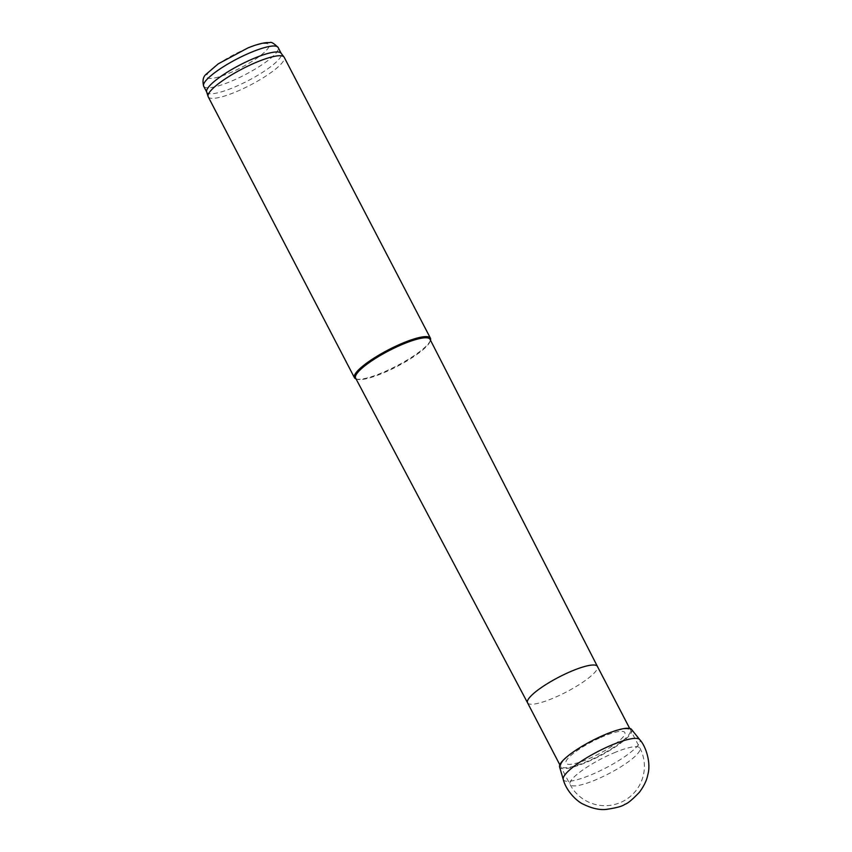 <?xml version="1.0" encoding="UTF-8"?>
<svg xmlns="http://www.w3.org/2000/svg" width="852" height="852" viewBox="0 0 852 852"><rect width="100%" height="100%" fill="white"/><g stroke="black" fill="none" stroke-linecap="round" stroke-linejoin="round"><path stroke-width="0.64" stroke-dasharray="4.26 3.19" d="M206.663 91.899A41.961 8.861 152.5 0 0 206.791 92.208A41.961 8.861 152.5 0 0 248.102 80.695A41.961 8.861 152.5 0 0 281.235 53.463A41.961 8.861 152.5 0 0 281.053 53.175M208.229 96.819A42.813 9.042 152.5 0 0 250.381 85.062A42.813 9.042 152.5 0 0 284.185 57.276M356.051 378.916A42.813 9.042 152.5 0 0 356.243 378.98A42.813 9.042 152.5 0 0 396.606 365.955A42.813 9.042 152.5 0 0 430.409 340.374A42.813 9.042 152.5 0 0 430.473 340.172M355.603 378.075A41.961 8.861 152.5 0 0 357.361 379.3A41.961 8.861 152.5 0 0 396.904 366.541A41.961 8.861 152.5 0 0 430.036 341.46A41.961 8.861 152.5 0 0 430.036 339.32M559.572 766.885A40.608 8.573 152.5 0 0 599.68 756.075A40.608 8.573 152.5 0 0 631.545 729.429M599.797 737.097A39.032 8.243 152.5 0 0 562.458 761.816A39.032 8.243 152.5 0 0 587.166 761.432A39.032 8.243 152.5 0 0 629.894 733.157A39.032 8.243 152.5 0 0 599.797 737.097M599.361 738.12A33.143 6.997 152.5 0 0 567.219 759.302A33.143 6.997 152.5 0 0 588.061 759.047A33.143 6.997 152.5 0 0 624.431 735.074A33.143 6.997 152.5 0 0 599.361 738.12M615.687 752.156A39.394 8.318 152.5 0 0 570.063 784.479A39.394 8.318 152.5 0 0 594.313 780.421A39.394 8.318 152.5 0 0 639.937 748.099A39.394 8.318 152.5 0 0 615.687 752.156M247.357 48.362A35.113 7.412 152.5 0 0 207.217 77.766A35.113 7.412 152.5 0 0 258.912 56.743A35.113 7.412 152.5 0 0 247.357 48.362M203.703 86.276A41.961 8.861 152.5 0 0 245.014 74.752A41.961 8.861 152.5 0 0 278.135 47.52M527.548 702.815L527.548 702.825A39.394 8.318 152.5 0 0 566.324 691.994A39.394 8.318 152.5 0 0 597.433 666.445L597.433 666.434M563.247 779.41A43.133 9.106 152.5 0 0 605.847 767.918A43.133 9.106 152.5 0 0 639.692 739.611M559.828 764.819L570.063 784.479A39.394 39.394 0 0 0 619.841 802.776A39.394 39.394 0 0 0 639.937 748.099L629.703 728.439M430.036 341.46L430.409 340.374M357.361 379.3L356.243 378.98"/><path stroke-width="1.28" d="M430.473 340.172A42.813 9.042 152.5 0 0 430.409 338.169L284.185 57.276A42.813 9.042 152.5 0 0 283.993 56.988L281.053 53.175A41.961 8.861 152.5 0 0 255.398 57.787A41.961 8.861 152.5 0 0 206.663 91.899L208.09 96.5A42.813 9.042 152.5 0 0 208.229 96.819L354.453 377.713A42.813 9.042 152.5 0 0 356.051 378.916M283.993 56.988A42.813 9.042 152.5 0 0 257.826 61.685A42.813 9.042 152.5 0 0 208.09 96.5M430.409 338.169A42.813 9.042 152.5 0 0 404.04 342.579A42.813 9.042 152.5 0 0 354.453 377.713M559.828 764.819L527.548 702.815A39.394 8.318 152.5 0 1 573.172 670.492A39.394 8.318 152.5 0 1 597.422 666.434A39.394 8.318 152.5 0 0 597.422 666.434L430.036 339.32A41.961 8.861 152.5 0 0 404.199 343.633A41.961 8.861 152.5 0 0 355.603 378.075L527.548 702.815A39.394 8.318 152.5 0 0 527.548 702.825M639.692 739.611L631.545 729.429A40.608 8.573 152.5 0 0 599.936 736.863A40.608 8.573 152.5 0 0 561.212 762.519A40.608 8.573 152.5 0 0 559.572 766.885L563.247 779.41C566.069 790.603 576.335 800.955 582.832 804C591.725 808.367 599.531 810.167 606.273 809.4C616.571 807.877 622.78 806.162 624.899 804.267C627.423 803.745 632.291 799.708 639.511 792.158C644.059 785.906 646.817 780.166 647.765 774.937C651.29 763.2 645.912 746.043 639.692 739.611A43.133 9.106 152.5 0 0 605.389 747.854A43.133 9.106 152.5 0 0 564.982 774.756A43.133 9.106 152.5 0 0 563.247 779.41M252.309 51.844A41.961 8.861 152.5 0 0 203.703 86.276C202.297 80.802 203.106 76.786 206.12 74.252L218.219 63.857L247.868 47.957C255.419 44.858 261.766 43.069 266.91 42.611L269.796 42.6C271.138 41.695 273.918 43.335 278.135 47.52A41.961 8.861 152.5 0 0 252.309 51.844M203.703 86.276L206.716 92.059M278.135 47.52L281.149 53.314M597.422 666.434L629.703 728.439"/></g></svg>
